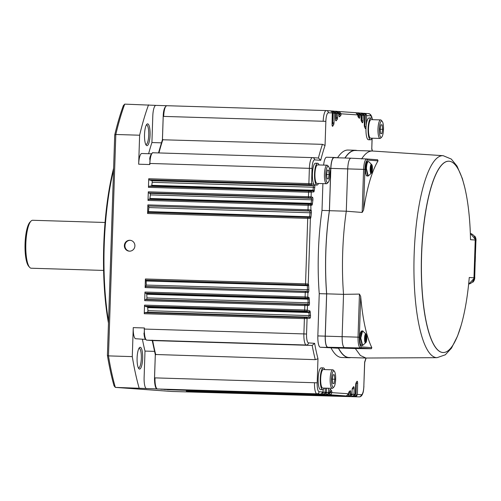 <?xml version="1.0" encoding="UTF-8"?>
<svg xmlns="http://www.w3.org/2000/svg" width="501" height="501" viewBox="0 0 501 501"><rect width="100%" height="100%" fill="white"/><g stroke="black" fill="none" stroke-linecap="round" stroke-linejoin="round"><path stroke-width="0.75" d="M365.705 339.221L365.705 339.221C366.012 337.68 365.949 337.38 365.511 338.332L365.705 339.221L364.941 339.196M364.947 339.146L365.004 337.442L365.761 337.474L365.511 338.332M371.329 169.733L371.385 167.992L371.329 169.733L370.565 169.714M365.004 337.355L365.298 336.641M365.185 340.085L364.941 339.352M370.803 170.597L370.558 169.864M370.627 167.873L370.922 167.152M364.972 340.154L365.267 339.985L365.417 341.281M365.548 341.613L365.88 340.029L366.312 339.941L366.394 336.672L365.993 336.703L365.761 335.081M365.617 335.382L365.379 336.659L365.091 336.447M370.596 170.672L370.884 170.497L371.041 171.799M371.172 172.125L371.504 170.54L371.936 170.459L372.018 167.19L371.617 167.221L371.385 165.593M371.235 165.894L370.997 167.177L370.715 166.965M371.385 167.992L370.627 167.967L370.571 169.664M365.573 341.669L366.331 340.116L366.444 336.678L365.793 335.025M371.191 172.181L371.955 170.634L372.068 167.196L371.41 165.537M366.438 340.123L366.55 336.678L365.849 334.906L365.029 336.572L364.916 340.01L365.617 341.788L366.331 340.116M372.061 170.641L372.174 167.196L371.473 165.424L370.652 167.09L370.54 170.528L371.241 172.306L371.955 170.634M365.592 342.584C366.976 342.916 367.277 333.979 365.874 334.111C364.49 333.779 364.196 342.715 365.592 342.584L366.037 342.396L366.688 339.947M371.216 173.102C372.6 173.434 372.894 164.497 371.498 164.629C370.114 164.297 369.813 173.233 371.216 173.102L371.661 172.914L372.312 170.459M361.603 331.042L362.405 331.048M361.127 331.405L361.659 331.023M361.221 331.305L361.058 331.681M360.67 332.232L360.275 333.472L360.977 332.219M360.457 333.616L359.931 335.207L360.269 335.094L359.931 335.207L360.495 333.56M360.031 335.088L360.576 333.497M359.831 336.904L360.269 335.094M359.749 338.808L359.674 338.676A7.196 1.835 91.7 0 0 359.668 338.901L360.069 336.91M359.799 340.667L359.987 338.814M359.724 340.736L359.956 342.277L360.037 340.674M360.15 343.617L360.213 342.371M360.413 343.799L360.57 344.763A7.196 1.835 91.7 0 0 360.57 344.763M360.52 344.694L360.413 343.792L360.614 344.769M360.958 345.27L360.845 344.832M367.227 161.56L368.028 161.566M366.745 161.923L367.283 161.541M372.412 167.372L371.905 164.835L368.698 161.585L367.17 161.591M366.92 161.967L366.294 162.756L366.907 161.961M366.845 161.823L366.682 162.192M366.381 162.668L366.964 161.911M366.294 162.75L366.081 164.134L366.363 162.725M365.899 163.984L366.6 162.737M366.081 164.134L365.555 165.725L365.893 165.612L365.555 165.725L366.118 164.077M365.649 165.606L366.2 164.015M365.448 167.422L365.893 165.612M365.292 169.2L365.686 167.428M365.423 171.185L365.611 169.332M365.592 172.883L365.661 171.192M365.749 172.92L365.862 174.223L365.83 172.889M365.862 174.223L365.536 172.926M366.594 175.851L366.237 175.287M366.037 174.292L366.143 175.175M366.419 175.319L366.638 175.864M366.419 175.287L366.676 175.895M325.274 336.152C325.23 342.74 326.038 346.435 327.692 347.249L338.476 348.026L355.334 348.539L344.544 347.763C342.897 346.949 342.089 343.254 342.133 336.666L343.536 294.35L326.677 293.837L325.274 336.152L358.027 337.154C357.983 343.567 358.766 347.168 360.376 347.957L361.446 346.905C360 346.266 359.298 343.035 359.336 337.204L358.027 337.154L359.455 294.087L343.536 294.35A103.563 26.434 -88.3 0 1 342.69 252.617A103.563 26.434 -88.3 0 1 346.291 211.203L347.694 168.887C348.089 162.33 349.134 158.767 350.838 158.191L333.979 157.677C332.282 158.253 331.236 161.817 330.842 168.374L329.439 210.696L346.291 211.209L362.16 212.449L363.551 210.151C367.051 187.668 371.874 171.229 378.03 160.834L377.629 159.75L366.694 158.967M360.62 332.363L360.632 332.702M360.275 333.472L360.858 332.307M360.282 334.067L360.232 333.61M360.025 335.67L359.931 335.207M359.743 337.035L359.887 337.398M366.244 162.881L366.25 163.22M365.899 164.585L365.855 164.128M365.649 166.188L365.555 165.725M365.511 167.916L365.361 167.528M364.903 169.426C365.229 163.689 366.143 160.57 367.646 160.082L366.632 158.961C364.991 159.518 363.976 162.988 363.588 169.376L364.903 169.426L363.551 210.151M329.439 210.696A103.563 26.434 91.7 0 0 325.838 252.103A103.563 26.434 91.7 0 0 326.677 293.837M338.476 348.026A103.563 26.434 91.7 0 0 349.065 357.52L365.924 358.033L360.382 355.497L355.334 348.539L371.36 348.752L371.83 347.65C366.406 336.465 362.693 319.413 360.689 296.486L359.455 294.087M437.06 357.676A101.045 25.789 -88.3 0 1 437.041 357.676L365.924 358.033M366.669 158.961L377.629 159.75M361.622 158.974C365.116 153.5 368.742 150.845 372.512 151.02M345.051 158.015A103.563 26.434 91.7 0 1 355.378 150.494L372.468 151.014L443.191 155.692A101.045 25.789 -88.3 0 1 443.197 155.692A101.045 25.789 -88.3 0 1 443.235 155.698M468.642 284.08A6.538 6.325 -85.9 0 0 473.971 277.817L469.262 277.479A95.704 24.43 -88.3 0 1 443.072 352.522A95.704 24.43 -88.3 0 1 421.573 256.117A95.704 24.43 -88.3 0 1 448.902 161.203A95.704 24.43 -88.3 0 1 470.514 239.697L475.224 240.035A6.538 6.325 -85.9 0 0 470.351 233.466M448.846 161.203A95.704 24.43 91.7 0 0 448.796 161.203A95.704 24.43 91.7 0 0 421.466 256.117A95.704 24.43 91.7 0 0 442.965 352.516A95.704 24.43 91.7 0 0 443.022 352.522M473.971 277.817L475.224 240.035M474.735 276.784A6.538 6.325 94.1 0 1 472.856 282.22M474.729 236.084A6.538 6.325 94.1 0 1 475.919 241.213M470.345 233.353L475.95 240.248L475.361 256.312M475.186 261.66L474.704 277.729L468.617 284.267M475.236 261.685L475.418 256.293M357.088 150.544A103.782 26.49 91.7 0 0 355.378 150.275A103.782 26.49 91.7 0 0 344.907 158.015M339.208 157.84L333.985 157.464A11.122 2.837 91.7 0 0 333.954 157.458A11.122 2.837 91.7 0 0 330.785 168.374L329.382 210.645A103.782 26.49 91.7 0 0 326.621 293.88L325.218 336.152A11.122 2.837 91.7 0 0 327.685 347.469L338.457 348.245A103.782 26.49 91.7 0 0 349.059 357.739A103.782 26.49 91.7 0 0 350.781 357.576M355.384 150.275L348.007 150.049A103.782 26.49 91.7 0 0 337.58 157.721M333.923 157.458L326.608 157.239A11.122 2.837 91.7 0 0 326.583 157.239A11.122 2.837 91.7 0 0 323.621 165.092M322.894 183.61L322.005 210.42L329.382 210.645M322.005 210.42A103.782 26.49 91.7 0 0 319.243 293.655L326.621 293.88M319.243 293.655L317.841 335.927A11.122 2.837 91.7 0 0 320.308 347.243L338.457 348.245M331.086 348.02A103.782 26.49 91.7 0 0 341.688 357.514L349.059 357.739M368.548 113.608A2.179 2.11 94.1 0 1 368.63 113.614L363.037 113.27L364.622 113.32L366.018 114.015L366.663 115.568L365.386 114.416L364.816 126.571L366.074 126.659L366.2 125.519A10.903 2.781 -88.3 0 1 369.093 117.929A10.903 2.781 -88.3 0 1 369.118 117.929M371.786 148.44L372.068 138.195A10.903 2.781 -88.3 0 1 370.533 139.785L368.429 139.723A10.903 2.781 -88.3 0 1 366.018 127.761A2.179 0.557 -88.3 0 1 365.279 128.45A141.72 36.172 91.7 0 0 364.565 126.928A2.179 0.557 -88.3 0 1 364.308 125.05L364.503 115.412L362.448 113.17M162.443 139.766L322.425 144.338L325.055 145.434A140.631 35.897 91.7 0 0 320.69 160.307L318.486 158.047L312.599 157.621A2.179 2.11 94.1 0 0 312.518 157.621A10.903 2.781 91.7 0 0 312.486 157.621A10.903 2.781 91.7 0 0 309.38 168.317L308.873 183.623L311.534 183.786A1.09 1.052 105.6 0 1 310.426 184.838L313.244 185.627A1.09 1.052 -74.4 0 0 314.315 184.788L314.052 184.487A10.903 2.781 -88.3 0 1 312.492 172.388A10.903 2.781 -88.3 0 1 315.524 163.207A10.903 2.781 -88.3 0 1 315.555 163.213M318.486 183.479A10.903 2.781 -88.3 0 1 316.97 185.069L314.86 185.001A10.903 2.781 -88.3 0 1 314.615 184.95A2.179 0.557 -88.3 0 1 314.709 187.762A141.72 36.172 91.7 0 0 314.233 190.737A2.179 0.557 -88.3 0 1 313.72 191.946L308.585 192.227L308.434 196.699L311.096 196.855A1.09 1.052 105.6 0 1 309.994 197.914L311.371 198.296A1.09 1.052 -74.4 0 0 312.48 197.244A2.179 0.557 -88.3 0 1 312.868 200.243A141.72 36.172 91.7 0 0 312.411 203.801A2.179 0.557 -88.3 0 1 311.866 205.21L308.153 205.304L308.002 209.769L310.664 209.932A1.09 1.052 105.6 0 1 309.562 210.984L309.856 211.071A1.09 1.052 -74.4 0 0 310.958 210.013A2.179 0.557 -88.3 0 1 311.371 212.819A141.72 36.172 91.7 0 0 310.964 216.808A2.179 0.557 -88.3 0 1 310.401 218.417L307.72 218.373L305.547 283.854L308.209 284.017A1.09 1.052 105.6 0 1 307.1 285.069L307.119 285.075A1.09 1.052 -74.4 0 0 308.228 284.023A2.179 0.557 -88.3 0 1 308.679 285.702A141.72 36.172 91.7 0 0 308.823 289.735A2.179 0.557 -88.3 0 1 308.221 292.465L305.259 292.459L305.109 296.93L307.771 297.093A1.09 1.052 105.6 0 1 306.668 298.145L307.708 298.433A1.09 1.052 -74.4 0 0 308.81 297.381A2.179 0.557 -88.3 0 1 309.255 298.859A141.72 36.172 91.7 0 0 309.474 302.466A2.179 0.557 -88.3 0 1 308.892 305.397L304.827 305.535L304.677 310L307.338 310.163A1.09 1.052 105.6 0 1 306.236 311.221L308.672 311.898A1.09 1.052 -74.4 0 0 309.775 310.845A2.179 0.557 -88.3 0 1 310.207 312.123A141.72 36.172 91.7 0 0 310.482 315.154A2.179 0.557 -88.3 0 1 309.912 318.279L304.395 318.605L303.888 333.917L306.549 334.017A8.724 2.223 91.7 0 0 308.478 342.897L314.615 343.335A140.631 35.897 91.7 0 0 317.978 358.766L317.177 382.839A8.724 2.223 91.7 0 0 319.112 391.713L323.064 392.014L323.176 389.565M324.222 388.112A10.903 2.781 -88.3 0 1 322.707 389.703L320.602 389.634A10.903 2.781 -88.3 0 1 318.154 378.656A10.903 2.781 -88.3 0 1 321.266 367.847A10.903 2.781 -88.3 0 1 321.298 367.847M370.533 139.785A10.903 2.781 -88.3 0 1 368.085 128.801A10.903 2.781 -88.3 0 1 371.197 117.992A10.903 2.781 -88.3 0 1 371.228 117.992A10.903 2.781 -88.3 0 1 372.612 119.67M366.074 126.659L366.018 127.761M364.503 115.387L362.004 115.217L361.747 120.66L363.075 120.772A2.179 0.557 -88.3 0 1 362.261 122.632A141.72 36.172 91.7 0 0 361.39 121.236A2.179 0.557 -88.3 0 1 361.083 119.269L361.165 115.174L359.204 112.932L358.065 112.85L360 115.086L358.672 114.979L358.616 116.138L359.943 116.245A2.179 0.557 -88.3 0 1 359.173 118.18A141.72 36.172 91.7 0 0 358.184 117.034A2.179 0.557 -88.3 0 1 357.833 115.005L355.785 112.687M361.309 113.088L359.718 113.038L361.39 113.088L361.002 114.096L362.004 115.217M364.308 125.025L364.534 115.399L362.53 113.17L361.396 113.088L363.331 115.33L363.075 120.772M361.165 115.149L360 115.086L359.943 116.245M361.083 119.251L361.202 115.161L359.117 112.925M357.977 112.844L356.386 112.794L358.058 112.85L357.664 113.859L358.672 114.979M359.173 118.18A1.09 1.008 140.7 0 0 358.96 117.453L357.933 116.27L357.871 114.923L355.867 112.694L337.499 111.435L339.171 111.485L341.112 113.727L339.784 113.614L338.732 112.493M338.945 113.545L336.897 111.328M335.758 111.241L334.167 111.197L335.839 111.247L335.445 112.255L336.447 113.376L336.259 117.466L337.586 117.578A2.179 0.557 -88.3 0 1 337.154 119.489A141.72 36.172 91.7 0 0 336.196 120.754A2.179 0.557 -88.3 0 1 335.507 118.781L335.651 113.32L333.566 111.084M335.845 111.247L337.78 113.483L336.447 113.376M335.582 120.015L335.651 113.32L333.647 111.09L330.923 110.959L332.507 111.009L334.443 113.245L333.115 113.138L332.67 122.758L333.998 122.864A2.179 0.557 -88.3 0 1 333.616 124.699A141.72 36.172 91.7 0 0 332.802 126.108A2.179 0.557 -88.3 0 1 332.063 124.223L332.282 113.088L331.825 111.554L330.334 110.853M332.063 124.198L332.32 112.875L328.362 112.806A8.724 2.223 91.7 0 0 325.85 121.361L325.055 145.434M316.97 185.069A10.903 2.781 -88.3 0 1 314.522 174.085A10.903 2.781 -88.3 0 1 317.634 163.276A10.903 2.781 -88.3 0 1 317.659 163.276A10.903 2.781 -88.3 0 1 319.049 164.954M152.054 180.717L152.229 182.308A142.81 36.448 91.7 0 0 151.753 185.314L151.496 185.915L148.747 186.278L148.446 187.349L148.734 178.744L308.873 183.623L309.098 184.731L148.96 179.853L152.054 180.717L313.244 185.627L313.426 187.224A142.81 36.448 91.7 0 0 312.943 190.223L312.687 190.825L310.219 191.15A1.09 1.052 82.4 0 1 311.253 192.271L311.096 196.855L312.48 197.244M150.181 193.386L150.375 194.889A142.81 36.448 91.7 0 0 149.912 198.471L149.642 199.179L148.315 199.354L148.014 200.425L148.296 191.82L308.434 196.699L308.666 197.801L148.528 192.923L150.181 193.386L311.371 198.296L311.566 199.799A142.81 36.448 91.7 0 0 311.108 203.381L310.833 204.089L309.781 204.226A1.09 1.052 82.4 0 1 310.814 205.347L310.958 210.013M148.659 206.155L148.866 207.558A142.81 36.448 91.7 0 0 148.459 211.585L147.582 213.495L147.864 204.89L308.002 209.769L308.228 210.877L148.089 205.999L309.856 211.071L310.063 212.468A142.81 36.448 91.7 0 0 309.649 216.495L309.349 217.302A1.09 1.052 82.4 0 1 310.382 218.423L308.228 284.023M305.773 284.963L145.634 280.084L146.154 281.005A142.81 36.448 91.7 0 0 146.298 285.069L145.121 287.58L145.409 278.976L305.547 283.854L305.773 284.963L307.1 285.069L307.351 285.921A142.81 36.448 91.7 0 0 307.489 289.979L306.894 291.388A1.09 1.052 82.4 0 1 307.927 292.509L307.771 297.093L308.81 297.381M146.511 293.523L146.737 294.262A142.81 36.448 91.7 0 0 146.956 297.901L146.668 299.366L144.989 299.585L144.689 300.656L144.971 292.052L305.109 296.93L305.341 298.039L145.202 293.16L146.511 293.523L307.708 298.433L307.927 299.172A142.81 36.448 91.7 0 0 308.153 302.811L307.858 304.276L306.462 304.458A1.09 1.052 82.4 0 1 307.489 305.579L307.338 310.163L309.775 310.845M147.482 306.988L147.695 307.627A142.81 36.448 91.7 0 0 147.97 310.683L147.689 312.242L144.551 312.662L144.257 313.726L144.538 305.122L304.677 310L304.902 311.108L144.764 306.23L147.482 306.988L308.672 311.898L308.892 312.536A142.81 36.448 91.7 0 0 309.167 315.592L308.879 317.152L306.023 317.534A1.09 1.052 82.4 0 1 307.057 318.655L306.549 334.017M152.63 340.574L312.186 345.433L314.615 343.335M155.316 354.489L315.279 359.655L317.978 358.766M155.398 386.39A10.245 2.618 91.7 0 1 154.546 377.867L314.515 382.733A10.903 2.781 91.7 0 0 316.933 393.83L320.834 394.112L323.026 391.995L323.139 389.584M322.707 389.703A10.903 2.781 -88.3 0 1 320.258 378.718A10.903 2.781 -88.3 0 1 323.37 367.909A10.903 2.781 -88.3 0 1 323.402 367.909A10.903 2.781 -88.3 0 1 324.786 369.588M322.644 393.21L323.859 392.158L325.193 392.151L324.535 393.673L323.026 394.268L324.166 394.35L326.395 392.252L326.589 388.181M325.976 393.454L327.191 392.396L328.524 392.396L327.867 393.918L326.364 394.506L327.497 394.594L329.727 392.496L329.746 391.319A2.179 0.557 -88.3 0 1 330.522 389.383A141.72 36.172 91.7 0 0 331.505 390.529A2.179 0.557 -88.3 0 1 331.862 392.559L331.199 394.155L329.696 394.75L346.385 395.953L348.577 393.874M329.314 393.692L330.528 392.64L331.856 392.634L348.583 393.767A2.179 0.557 -88.3 0 1 349.072 391.795A141.72 36.172 91.7 0 0 350.13 390.799A2.179 0.557 -88.3 0 1 350.769 392.834L350.393 395.145L348.583 396.109L349.723 396.191L351.915 394.112M348.195 395.051L349.416 393.999L351.915 394.08L352.103 389.985A2.179 0.557 -88.3 0 1 352.535 388.075A141.72 36.172 91.7 0 0 353.493 386.81A2.179 0.557 -88.3 0 1 354.188 388.782L353.944 394.951L353.243 395.915L351.915 396.354L353.055 396.435L355.247 394.356M351.533 395.295L352.748 394.243L355.247 394.318L355.697 384.699A2.179 0.557 -88.3 0 1 356.073 382.87A141.72 36.172 91.7 0 0 356.887 381.455A2.179 0.557 -88.3 0 1 357.633 383.346L357.413 394.475L356.662 395.978L355.14 396.585L192.916 391.557L353.061 396.435L355.284 394.337L355.697 384.699M356.28 382.845L356.061 395.527L357.413 394.475L361.327 394.757A8.724 2.223 91.7 0 0 363.839 386.202L364.64 362.129A140.631 35.897 91.7 0 0 365.962 358.04M364.678 362.517L364.64 362.129M150.056 157.683L149.837 164.547L138.671 164.203L139.629 135.214L115.819 134.487L114.716 134.994A178.35 45.522 -88.3 0 1 123.34 105.617L124.73 104.127L155.917 105.385A10.903 2.781 -88.3 0 1 155.93 105.385L166.614 105.711M364.534 113.32L364.352 113.927L365.386 114.416L366.018 114.015M381.712 137.111A8.179 2.085 -88.3 0 1 381.129 137.38A8.179 2.085 -88.3 0 1 379.32 129.058A8.179 2.085 -88.3 0 1 381.674 121.035A8.179 2.085 -88.3 0 1 382.194 121.342A8.179 2.085 -88.3 0 1 383.49 129.271A8.179 2.085 -88.3 0 1 381.712 137.111L380.697 138.132A9.268 2.367 -88.3 0 1 380.065 138.439L370.583 138.151A9.268 2.367 -88.3 0 1 368.504 128.813A9.268 2.367 -88.3 0 1 371.147 119.626A9.268 2.367 -88.3 0 1 371.172 119.626M332.32 112.875L331.825 111.554M124.73 104.127A179.872 45.91 91.7 0 0 115.819 134.487L108.473 355.892L132.283 356.618L133.247 327.629L144.413 327.967L144.376 329.057L303.888 333.917A10.903 2.781 91.7 0 0 306.299 345.014A2.179 2.11 -85.9 0 0 308.478 342.897M129.458 251.17A5.448 5.267 94.1 0 1 124.38 245.346A5.448 5.267 94.1 0 1 130.028 240.286A5.448 5.267 94.1 0 1 134.901 245.991A5.448 5.267 94.1 0 1 129.458 251.17M328.149 182.389A8.179 2.085 -88.3 0 1 327.566 182.665A8.179 2.085 -88.3 0 1 325.75 174.342A8.179 2.085 -88.3 0 1 328.105 166.319A8.179 2.085 -88.3 0 1 328.625 166.626A8.179 2.085 -88.3 0 1 329.921 174.555A8.179 2.085 -88.3 0 1 328.149 182.389L327.134 183.41A9.268 2.367 -88.3 0 1 326.502 183.723L317.02 183.435A9.268 2.367 -88.3 0 1 314.935 174.097A9.268 2.367 -88.3 0 1 317.584 164.91A9.268 2.367 -88.3 0 1 317.609 164.91M351.671 395.302L351.915 396.354L189.585 391.312L349.729 396.191L351.952 394.099L352.103 389.985M348.339 395.057L348.583 396.109L186.247 391.074L346.385 395.953L348.583 393.767M329.451 393.698L329.696 394.75L167.359 389.715L327.497 394.594L329.727 392.496M326.12 393.454L326.364 394.506L164.027 389.471L324.166 394.35L326.395 392.258M322.788 393.216L323.026 394.268L160.696 389.233L320.834 394.112L323.064 392.014M155.009 377.873A10.903 2.781 91.7 0 0 157.427 388.97A0.651 0.633 -85.9 0 1 157.176 388.908L115.336 387.392L171.78 391.463L359.148 396.873A2.179 2.11 -85.9 0 0 361.327 394.757M333.885 387.022L332.877 388.043A9.268 2.367 -88.3 0 1 332.238 388.356L322.757 388.068A9.268 2.367 -88.3 0 1 320.678 378.731A9.268 2.367 -88.3 0 1 323.32 369.544A9.268 2.367 -88.3 0 1 323.345 369.544L332.802 369.832A9.268 2.367 -88.3 0 1 332.827 369.832A9.268 2.367 -88.3 0 1 333.422 370.176L334.367 371.26A8.179 2.085 -88.3 0 1 335.664 379.188A8.179 2.085 -88.3 0 1 333.885 387.022A8.179 2.085 -88.3 0 1 333.303 387.298A8.179 2.085 -88.3 0 1 331.493 378.975A8.179 2.085 -88.3 0 1 333.848 370.953A8.179 2.085 -88.3 0 1 334.367 371.26M354.489 395.934L356.061 395.527L356.662 395.978M139.629 135.214A179.872 45.91 -88.3 0 1 148.54 104.853M138.671 164.203A10.903 2.781 -88.3 0 1 141.777 153.506A10.903 2.781 -88.3 0 1 141.808 153.513M148.628 153.719A139.535 35.615 -88.3 0 1 151.916 142.547L152.792 116.075A10.903 2.781 -88.3 0 1 155.905 105.385L167.046 105.724M146.931 145.653A10.903 2.781 -88.3 0 1 146.236 145.246A10.903 2.781 -88.3 0 1 144.513 134.675A10.903 2.781 -88.3 0 1 146.881 124.229A10.903 2.781 -88.3 0 1 150.093 133.448A10.903 2.781 -88.3 0 1 146.931 145.653M144.764 306.23L144.538 305.122M145.202 293.16L144.971 292.052M145.634 280.084L145.409 278.976M148.089 205.999L147.864 204.89M148.528 192.923L148.296 191.82M148.96 179.853L148.734 178.744M107.408 355.353L108.473 355.892A179.872 45.91 91.7 0 0 115.336 387.392L114.046 385.833A178.35 45.522 -88.3 0 1 107.408 355.353L114.716 134.994M139.146 388.118A179.872 45.91 -88.3 0 1 132.283 356.618M146.536 388.651A10.903 2.781 -88.3 0 1 144.119 377.554L144.996 351.082A139.535 35.615 -88.3 0 1 142.409 339.208L135.665 338.72A10.903 2.781 -88.3 0 1 133.247 327.629M139.522 369.068A10.903 2.781 -88.3 0 1 138.827 368.661A10.903 2.781 -88.3 0 1 137.099 358.083A10.903 2.781 -88.3 0 1 139.466 347.638A10.903 2.781 -88.3 0 1 142.685 356.862A10.903 2.781 -88.3 0 1 139.522 369.068M144.182 334.881L144.413 327.967M129.521 251.17A5.448 5.267 94.1 0 1 124.937 245.384A5.448 5.267 94.1 0 1 130.304 240.311M161.397 142.841L151.916 142.547M146.367 124.937A9.813 2.505 -88.3 0 1 146.536 124.924A9.813 2.505 -88.3 0 1 148.741 134.807A9.813 2.505 -88.3 0 1 145.941 144.532A9.813 2.505 -88.3 0 1 145.916 144.532A9.813 2.505 -88.3 0 1 145.772 144.507M154.508 351.37L144.996 351.082M145.484 339.302L142.409 339.208M138.959 348.352A9.813 2.505 -88.3 0 1 139.128 348.333A9.813 2.505 -88.3 0 1 141.332 358.215A9.813 2.505 -88.3 0 1 138.526 367.947A9.813 2.505 -88.3 0 1 138.501 367.947A9.813 2.505 -88.3 0 1 138.357 367.916M113.552 170.158A119.914 30.605 91.7 0 0 108.542 321.185M113.614 168.236A119.263 30.442 91.7 0 0 108.473 323.158M105.066 222.482L32.671 220.277A23.985 6.118 91.7 0 0 31.031 221.079A23.985 6.118 91.7 0 0 25.833 243.812A23.985 6.118 91.7 0 0 29.622 267.321A23.985 6.118 91.7 0 0 31.212 268.223L103.601 270.427M31.031 221.079L30.022 222.1A22.896 5.843 91.7 0 0 25.05 244.037A22.896 5.843 91.7 0 0 28.676 266.244L29.622 267.321M380.065 138.439A9.268 2.367 -88.3 0 1 380.04 138.439A9.268 2.367 -88.3 0 1 377.986 129.058A9.268 2.367 -88.3 0 1 380.628 119.914A9.268 2.367 -88.3 0 1 380.654 119.914A9.268 2.367 -88.3 0 1 381.242 120.265L382.194 121.342M326.502 183.723A9.268 2.367 -88.3 0 1 326.477 183.717A9.268 2.367 -88.3 0 1 324.423 174.335A9.268 2.367 -88.3 0 1 327.065 165.198A9.268 2.367 -88.3 0 1 327.09 165.198A9.268 2.367 -88.3 0 1 327.679 165.543L328.625 166.626M332.238 388.356A9.268 2.367 -88.3 0 1 332.213 388.356A9.268 2.367 -88.3 0 1 330.159 378.975A9.268 2.367 -88.3 0 1 332.802 369.832M382.188 124.899L382.683 129.302L381.9 133.61L380.616 133.523L380.121 129.114L380.904 124.805L382.188 124.899L380.898 124.855M328.625 170.177L329.119 174.586L328.33 178.895L327.053 178.801L326.552 174.398L327.341 170.09L328.625 170.177L327.328 170.14M334.361 374.817L334.856 379.219L334.073 383.528L332.789 383.44L332.295 379.032L333.077 374.723L334.361 374.817L333.071 374.773M380.134 129.227L382.683 129.302M326.564 174.505L329.119 174.586M332.307 379.138L334.856 379.219M364.916 339.972L365.26 339.985L364.916 339.979M365.768 340.304L365.361 340.292M366.312 339.941L365.216 339.91M366.312 339.578L365.091 339.54M366.394 337.217L365.173 337.179M366.413 336.854L365.317 336.816M366.394 336.672L366.074 336.659M365.899 336.409L365.486 336.396M371.391 170.822L370.984 170.81M371.936 170.459L370.84 170.421M372.018 167.735L370.796 167.697M372.036 167.365L370.94 167.334M372.018 167.19L371.692 167.177M371.517 166.927L371.109 166.914M370.652 167.165L370.997 167.177L370.652 167.159M365.874 334.111L365.818 333.879C364.359 333.528 364.045 342.947 365.523 342.809M366.788 336.854L365.818 333.879M371.498 164.629L371.441 164.397C369.982 164.046 369.669 173.465 371.147 173.327M368.698 161.585L368.498 161.529C367.358 161.854 366.663 164.222 366.413 168.637L368.26 175.964L371.661 172.914C372.594 170.465 372.675 167.779 371.905 164.842L371.441 164.397M363.075 331.067L362.874 331.011C361.735 331.336 361.039 333.71 360.789 338.119L362.636 345.446L366.037 342.396C366.97 339.954 367.051 337.261 366.281 334.324L362.592 330.942L360.789 338.119M360.507 338.112L362.148 345.546L362.636 345.446M368.536 161.579C367.258 161.297 366.456 163.645 366.131 168.624L366.413 168.637M366.131 168.624L367.772 176.064L368.26 175.964M327.692 347.249L360.376 347.957L371.36 348.752M330.842 168.374L363.588 169.376L362.16 212.449M350.775 158.191L333.979 157.677M366.613 158.961L350.838 158.191L366.632 158.961M371.83 347.65L361.446 346.905M360.689 296.486L359.336 337.204M378.03 160.834L367.646 160.082M460.807 326.333L457.526 336.096L451.476 348.151L445.32 354.802L437.041 357.676A101.045 25.789 -88.3 0 1 414.102 255.892A101.045 25.789 -88.3 0 1 443.191 155.692L451.282 159.061L457.025 166.081L462.329 178.481L465.009 188.426M475.95 240.248L475.217 240.198M473.971 277.673L474.704 277.729M329.382 168.33L330.785 168.374M317.841 335.927L325.218 336.152M320.308 347.243L327.685 347.469M372.268 151.008A140.631 35.897 91.7 0 0 371.717 148.803M372.093 118.618A8.724 2.223 91.7 0 0 370.583 115.85L366.663 115.568L366.2 125.519M357.833 114.929L341.106 113.802A2.179 0.557 -88.3 0 1 340.624 115.769A141.72 36.172 91.7 0 0 339.565 116.764A2.179 0.557 -88.3 0 1 338.927 114.729L338.945 113.57L337.78 113.483L337.586 117.578M335.614 113.326L334.443 113.245L333.998 122.864M320.69 160.307L314.553 159.863A8.724 2.223 91.7 0 0 312.042 168.417L311.534 183.786L314.052 184.487M325.274 388.143L325.193 392.151L326.364 392.239L326.552 388.181M328.606 388.244A2.179 0.557 -88.3 0 1 328.606 388.294L328.524 392.396L329.696 392.477L329.746 391.319M372.262 118.9L371.673 116.495L370.546 114.547L368.63 113.614A2.179 2.11 94.1 0 1 370.583 115.85M364.559 126.559L364.772 127.004M365.216 127.955A1.09 0.939 155.5 0 1 365.279 128.45M365.223 127.968L364.49 126.421A1.09 0.946 154.1 0 1 364.565 126.928M364.49 126.421L364.308 125.05M362.142 122.044L361.252 120.609L361.747 120.66L361.672 121.273M362.135 122.037A1.09 0.977 149.2 0 1 362.261 122.632M361.265 120.635A1.09 0.989 147 0 1 361.39 121.236M361.271 120.641L361.083 119.269M357.946 116.119L358.616 116.138L358.497 116.896M358.008 116.351A1.09 1.021 137.5 0 1 358.184 117.034M338.983 113.664L341.106 113.802M339.778 113.689L339.534 114.673A1.09 1.027 48.6 0 1 340.624 115.769M339.039 115.863A1.09 1.015 45.1 0 1 339.565 116.764M338.964 114.66L339.534 114.673A142.81 36.448 91.7 0 0 338.964 115.192M335.57 117.447L336.259 117.466L336.039 118.424A1.09 0.996 38.3 0 1 337.154 119.489M335.551 118.411L336.039 118.424A142.81 36.448 91.7 0 0 335.545 119.069M335.614 119.852A1.09 0.989 36 0 1 336.196 120.754M332.125 122.739L332.67 122.758L332.476 123.672A1.09 0.958 30.7 0 1 333.616 124.699M332.107 123.659L332.476 123.672A142.81 36.448 91.7 0 0 332.094 124.329M332.157 125.219A1.09 0.946 29.2 0 1 332.802 126.108M332.138 125.45L332.063 124.223M331.844 111.56L330.422 110.859L326.301 110.564A10.903 2.781 91.7 0 1 326.326 110.564A2.179 2.11 94.1 0 1 328.362 112.806M326.27 110.564L166.82 105.705A10.903 2.781 91.7 0 0 166.795 105.705L326.301 110.564A10.903 2.781 91.7 0 0 323.189 121.261L325.85 121.361M322.425 144.338A142.81 36.448 91.7 0 0 318.411 158.009M312.461 157.621L153.012 152.761A10.903 2.781 91.7 0 0 152.98 152.761L312.599 157.621A2.179 2.11 94.1 0 1 314.553 159.863M149.73 159.381C149.655 155.416 152.83 151.916 152.98 152.761A10.903 2.781 91.7 0 0 149.874 163.458L312.042 168.417M152.229 182.308L313.426 187.224A1.09 0.482 9.3 0 1 314.709 187.762M151.753 185.314L312.943 190.223A1.09 0.463 8.8 0 1 314.233 190.737M151.496 185.915L312.687 190.825A1.09 1.052 82.4 0 1 313.72 191.946M150.375 194.889L311.566 199.799A1.09 0.388 7.6 0 1 312.868 200.243M149.912 198.471L311.108 203.381A1.09 0.363 7.1 0 1 312.411 203.801M149.642 199.179L310.833 204.089A1.09 1.052 82.4 0 1 311.866 205.21M148.866 207.558L311.371 212.819M148.459 211.585L310.964 216.808M148.177 212.386L309.368 217.296A1.09 1.052 82.4 0 1 310.401 218.417M146.154 281.005L308.679 285.702M146.298 285.069L308.823 289.735M145.998 286.434L307.188 291.344A1.09 1.052 82.4 0 1 308.221 292.465M146.737 294.262L307.927 299.172A1.09 0.344 -3.3 0 0 309.255 298.859M146.956 297.901L308.153 302.811A1.09 0.369 -3.7 0 0 309.474 302.466M146.668 299.366L307.858 304.276A1.09 1.052 82.4 0 1 308.892 305.397M147.695 307.627L308.892 312.536A1.09 0.445 -5 0 0 310.207 312.123M147.97 310.683L309.167 315.592A1.09 0.463 -5.4 0 0 310.482 315.154M147.689 312.242L308.879 317.152A1.09 1.052 82.4 0 1 309.912 318.279M312.186 345.433A142.81 36.448 91.7 0 0 315.279 359.655M314.515 382.733L317.177 382.839M157.702 388.989L316.933 393.83A2.179 2.11 -85.9 0 0 319.112 391.713M327.272 388.206L328.606 388.294M329.746 391.35L329.896 390.141M329.927 390.26A1.09 1.008 -39.3 0 0 330.522 389.383M329.815 390.943A142.81 36.448 91.7 0 0 330.353 391.55A1.09 1.021 -42.5 0 0 331.505 390.529M329.777 391.531L330.353 391.55L330.528 392.565L331.862 392.559M348.583 393.799L348.74 392.584L349.848 391.538A1.09 1.015 -134.9 0 0 350.13 390.799M348.834 392.483A1.09 1.027 -131.4 0 0 349.072 391.795M349.354 392.02L349.435 392.84L350.769 392.834M352.103 390.022L352.366 388.676A1.09 0.996 -141.7 0 0 352.535 388.075M352.366 388.676L353.324 387.417A1.09 0.989 -144 0 0 353.493 386.81M352.804 388.118L352.854 388.789L354.188 388.782M355.691 384.737L355.96 383.39A1.09 0.958 -149.3 0 0 356.073 382.87M355.96 383.39L356.787 381.956A1.09 0.946 -150.8 0 0 356.887 381.455M355.986 383.34L357.633 383.346M364.703 362.392L363.839 386.202M364.352 113.927L364.002 113.915M339.089 111.485L338.776 112.493M332.42 111.003L332.119 111.955M332.144 112.017L333.115 113.138M164.629 108.028A10.245 2.618 91.7 0 0 163.22 116.382L163.194 116.389C163.364 110.295 164.56 106.732 166.795 105.705A10.903 2.781 91.7 0 0 163.683 116.401L323.189 121.261M162.919 139.478A142.81 36.448 91.7 0 0 158.955 152.943M306.023 317.534L304.689 317.54L304.395 318.605L144.257 313.726M306.462 304.458L305.128 304.464L304.827 305.535L144.689 300.656M306.894 291.388L305.56 291.388L305.259 292.459L145.121 287.58M309.349 217.302L308.015 217.309L307.72 218.373L147.582 213.495M309.781 204.226L308.453 204.233L308.153 205.304L148.014 200.425M310.219 191.15L308.885 191.157L308.585 192.227L148.446 187.349M149.63 163.451L149.837 164.547M309.098 184.731L310.426 184.838M148.747 186.278L308.885 191.157M308.666 197.801L309.994 197.914M148.315 199.354L308.453 204.233M308.228 210.877L309.562 210.984M147.876 212.43L308.015 217.309M145.929 280.165L307.119 285.075M145.422 286.509L305.56 291.388M305.341 298.039L306.668 298.145M144.989 299.585L305.128 304.464M304.902 311.108L306.236 311.221M144.551 312.662L304.689 317.54M144.138 329.051L144.376 329.057A10.903 2.781 91.7 0 0 146.793 340.154L306.299 345.014M152.68 340.574A142.81 36.448 91.7 0 0 155.773 354.796M326.583 388.275L327.272 388.3M329.727 392.54L330.528 392.565M348.74 392.815L349.435 392.84M352.328 388.77L352.854 388.789M354.996 395.953L355.14 396.585M162.424 139.691L163.194 116.389L163.683 116.401M163.22 116.389L162.449 139.616M143.969 333.152C144.269 337.549 145.202 339.885 146.768 340.148A0.651 0.633 -85.9 0 0 146.793 340.154M155.316 354.633L154.546 377.86M365.029 336.672L365.993 336.703M365.029 336.647L365.373 336.659M370.54 170.49L370.884 170.497M370.922 170.528L371.504 170.54M361.641 330.954L362.592 330.942M361.158 331.33L361.891 330.954M360.626 332.32L361.34 331.393M359.9 342.408L359.943 340.743M362.148 345.546L361.246 345.377M367.772 176.064L366.87 175.895M366.782 161.842L367.515 161.472M333.954 157.458L326.583 157.239M371.798 148.496L372.425 151.014M371.798 148.553L372.143 138.195M371.197 117.992L369.093 117.929M335.839 111.247L336.985 111.328L338.983 113.558L339.002 115.963M317.634 163.276L315.524 163.207M323.37 367.909L321.266 367.847M363.914 386.208C363.369 393.229 362.943 392.621 362.505 394.174C361.578 396.072 360.463 396.974 359.179 396.873L188.226 391.657M366.118 358.04L364.703 362.455M162.43 139.654L158.51 152.93M151.39 153.801L141.777 153.506M146.768 340.148L152.655 340.574M152.147 340.123L155.297 354.602M155.297 354.564L154.521 377.867C154.383 383.879 155.548 389.553 157.402 388.97L157.652 388.989M192.916 391.557L353.055 396.435M189.585 391.312L349.723 396.191M186.253 391.074L346.391 395.953M167.365 389.715L327.504 394.594M164.034 389.471L324.172 394.35M160.696 389.233L320.84 394.112M380.628 119.914L371.147 119.626M327.065 165.198L317.584 164.91"/></g></svg>
